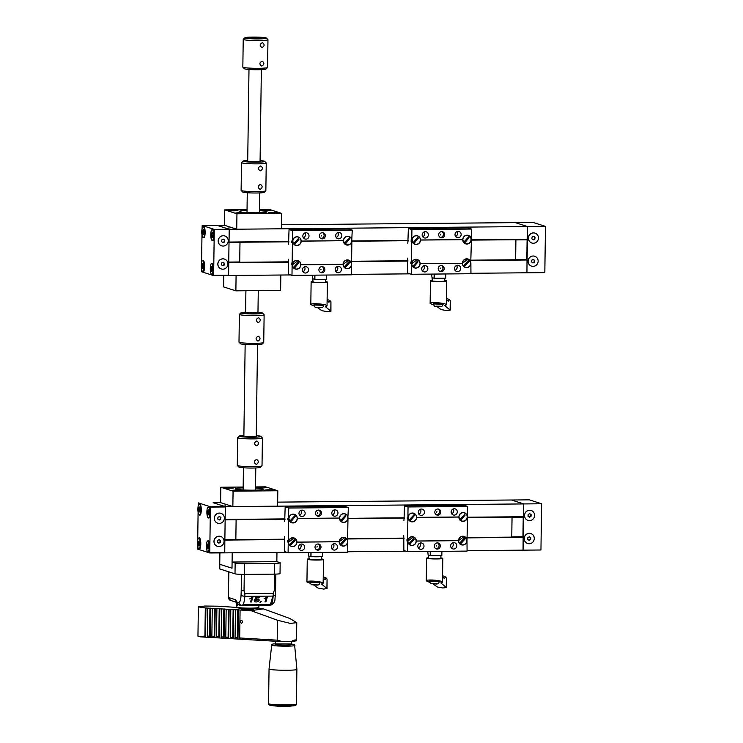 <?xml version="1.0" encoding="UTF-8"?>
<svg xmlns="http://www.w3.org/2000/svg" width="743" height="743" viewBox="0 0 743 743"><rect width="100%" height="100%" fill="white"/><g stroke="black" fill="none" stroke-linecap="round" stroke-linejoin="round"><path stroke-width="1.11" d="M527.103 239.627L526.824 259.66L527.103 239.627M228.723 262.372L228.63 275.495L213.631 275.607L201.539 271.743L201.502 268.697M527.019 259.66L471.146 260.171L527.019 259.66L526.926 272.783L544.823 272.625L545.473 226.392L533.214 222.473L515.317 222.631L527.567 226.559L527.316 239.627L471.424 240.119L527.316 239.627M259.409 209.554L269.44 209.461L281.69 213.39L281.476 228.798L236.729 229.206L224.479 225.278L217.021 225.352L229.271 229.271L229.02 242.348M229.271 229.271L527.567 226.559L515.317 222.631L281.532 224.757M228.63 275.495L290.643 274.938M351.643 274.381L409.96 273.851M470.96 273.294L526.926 272.783L527.567 226.559L545.473 226.392M288.869 242.172L288.618 242.172A46.4 12.269 -90.5 0 0 288.479 244.289M337.759 232.661A3.195 3.074 -72.2 0 1 336.207 237.5M304.946 232.958A3.195 3.074 -72.2 0 1 303.395 237.797M324.84 229.29L327.291 229.996L315.357 230.107L312.914 229.318L289.046 229.541L288.618 242.172M351.736 240.602L352.256 230.135L348.708 228.993L324.84 229.215M288.275 259.242A46.4 12.269 -90.5 0 0 288.349 261.434L288.423 274.223L291.98 275.365L292.12 264.889L291.507 264.684L291.535 263.068L292.12 264.805L292.454 241.234L291.897 241.057L291.878 242.599M343.377 240.686A4.254 4.087 -72.2 0 0 343.377 240.713L301.175 241.15A4.412 4.235 107.8 0 1 296.866 245.58A4.412 4.235 107.8 0 1 292.677 241.224L292.658 241.178A4.254 4.087 -72.2 0 1 292.658 241.15M300.701 264.796L343.043 264.369A4.254 4.087 -72.2 0 1 343.043 264.341M300.813 264.805A4.374 4.207 -72.2 0 1 296.531 269.207A4.374 4.207 -72.2 0 1 292.38 264.88L292.333 264.833A4.254 4.087 -72.2 0 1 292.333 264.805L292.12 264.805M321.134 236.06L321.487 235.28L321.134 236.06M320.827 269.793L321.013 269.18L320.827 269.793M317.632 229.503L322.397 229.606L317.632 229.503M322.397 229.606L317.558 229.541M326.446 275.049L326.381 279.257A7.736 0.65 -179.2 0 1 326.326 279.266L324.18 279.284A6.185 0.52 -179.2 0 1 317.02 279.349L324.18 279.284M314.93 275.151L314.865 279.368L317.02 279.349M314.865 279.368A7.736 0.65 -179.2 0 1 314.753 279.359L313.834 279.071A6.185 0.52 -179.2 0 1 313.109 278.839L313.834 279.071M338.334 266.365A3.195 3.074 107.8 0 0 337.313 272.597A3.195 3.074 107.8 0 0 341.325 270.006A3.195 3.074 107.8 0 0 338.334 266.365M337.285 266.561A3.195 3.074 -72.2 0 1 335.734 271.399M305.522 266.663A3.195 3.074 107.8 0 0 304.5 272.895A3.195 3.074 107.8 0 0 308.512 270.303A3.195 3.074 107.8 0 0 305.522 266.663M304.472 266.858A3.195 3.074 -72.2 0 1 302.921 271.697M322.193 266.626A3.093 2.972 -72.2 0 1 320.344 272.375M321.84 272.783A3.093 2.972 107.8 0 0 322.824 266.756A3.093 2.972 107.8 0 0 319.053 268.79A3.093 2.972 107.8 0 0 321.84 272.783M322.666 232.726A3.093 2.972 -72.2 0 1 320.818 238.475M352.256 230.135L292.603 230.674L289.046 229.541M351.541 264.267L351.634 274.817L291.98 275.365M305.995 232.763A3.195 3.074 107.8 0 0 304.974 238.995A3.195 3.074 107.8 0 0 308.986 236.404A3.195 3.074 107.8 0 0 305.995 232.763M338.808 232.466A3.195 3.074 107.8 0 0 337.786 238.689A3.195 3.074 107.8 0 0 341.799 236.107A3.195 3.074 107.8 0 0 338.808 232.466M322.313 238.874A3.093 2.972 107.8 0 0 323.298 232.847A3.093 2.972 107.8 0 0 319.527 234.89A3.093 2.972 107.8 0 0 322.313 238.874M343.09 264.424A4.374 4.207 107.8 0 0 347.25 268.743A4.374 4.207 107.8 0 0 351.532 264.341M294.024 266.783A3.065 2.944 107.8 0 0 294.674 267.35L294.182 268.344A4.254 4.087 107.8 0 0 295.268 268.882A4.254 4.087 107.8 0 0 295.287 268.892A4.254 4.087 -72.2 0 1 294.219 268.353L294.182 268.344M292.463 264.87A4.254 4.087 107.8 0 0 293.318 267.508L298.983 261.341A4.254 4.087 -72.2 0 0 293.355 267.517M344.733 266.319A3.065 2.944 107.8 0 0 345.384 266.886L344.891 267.879A4.254 4.087 107.8 0 0 345.978 268.418A4.254 4.087 107.8 0 0 345.997 268.427M343.173 264.406A4.254 4.087 107.8 0 0 344.037 267.043L349.693 260.877A4.254 4.087 -72.2 0 0 344.065 267.053L344.065 267.053M291.823 242.571L291.841 240.955L292.454 241.15L292.603 230.674M292.454 241.15L292.798 241.141A4.254 4.087 107.8 0 1 298.194 237.054L298.222 237.063A4.254 4.087 107.8 0 0 298.194 237.054M292.705 241.15A4.374 4.207 -72.2 0 1 296.986 236.757A4.374 4.207 -72.2 0 1 301.147 241.076L343.507 240.676A4.254 4.087 107.8 0 1 348.904 236.59L348.931 236.599A4.254 4.087 107.8 0 0 348.904 236.59M297.897 260.793L292.343 264.805A4.412 4.235 107.8 0 1 296.661 260.375A4.412 4.235 107.8 0 1 300.85 264.731L343.062 264.341A4.412 4.235 107.8 0 1 347.371 259.911A4.412 4.235 107.8 0 1 351.56 264.267L351.876 240.611A4.374 4.207 107.8 0 0 347.696 236.293A4.374 4.207 107.8 0 0 343.415 240.686M300.172 238.438A4.254 4.087 -72.2 0 1 294.544 244.623L299.011 239.218A3.065 2.944 107.8 0 0 298.426 238.577M350.882 237.983A4.254 4.087 -72.2 0 1 345.254 244.159L349.721 238.754A3.065 2.944 107.8 0 0 349.136 238.113M343.387 240.769A4.412 4.235 107.8 0 0 347.575 245.116A4.412 4.235 107.8 0 0 351.885 240.686L352.108 240.686M344.399 243.323L350.018 237.147A4.254 4.087 -72.2 0 0 344.399 243.323L343.498 240.751M345.254 244.159L349.721 238.754M345.003 242.655A3.093 2.972 107.8 0 0 345.653 243.23M345.198 244.141L346.34 244.698M294.544 244.623L295.63 245.162M294.488 244.605L299.011 239.218M294.293 243.119A3.093 2.972 107.8 0 0 294.943 243.695M293.689 243.788L299.308 237.602A4.254 4.087 -72.2 0 0 293.689 243.788L292.788 241.215M345.384 266.886L350.547 261.712L344.891 267.879M350.547 261.712A4.254 4.087 -72.2 0 1 344.928 267.889M349.442 262.428A3.093 2.972 107.8 0 0 348.866 261.777M348.606 260.329L343.062 264.341M294.674 267.35L298.732 262.892A3.093 2.972 107.8 0 0 298.157 262.242M298.732 262.892L294.219 268.353M299.838 262.168A4.254 4.087 -72.2 0 1 295.296 268.892L295.268 268.882M315.422 230.107L312.933 229.308L324.57 229.206L327.05 229.996M326.391 275.049L326.326 279.266M314.809 275.151L314.753 279.359M312.292 275.179L313.063 281.894A6.185 0.52 -179.2 0 0 319.239 282.498A6.185 0.52 -179.2 0 0 325.434 282.071L325.471 279.275M317.502 307.574L321.83 310.676L327.459 311.698L330.932 311.206L325.341 306.645L327.031 305.921C327.449 304.138 310.444 302.745 310.815 304.593L314.27 306.042M325.443 281.625A8.117 0.678 -179.2 0 1 327.366 282.099A8.117 0.678 -179.2 0 1 319.239 282.665A8.117 0.678 -179.2 0 1 311.131 281.866A8.117 0.678 -179.2 0 1 311.401 281.699A8.117 0.678 -179.2 0 1 313.072 281.458M327.106 300.488L328.945 302.308L329.948 300.599L330.932 301.695L330.932 311.206M327.124 299.42L329.948 300.599M314.057 305.076L313.899 304.844C316.49 304.008 319.778 304.203 323.781 305.429L323.651 305.94M217.095 225.37L202.18 225.51L217.105 225.37L229.197 229.243L228.556 275.477L213.64 275.607L214.281 229.383L202.189 225.51L202.059 228.798M201.585 262.697L201.975 234.788M204.028 226.754L203.155 226.764A5.415 1.43 89.5 0 1 204.641 232.16A5.415 1.43 89.5 0 1 203.257 237.584A5.415 1.43 89.5 0 1 201.873 234.017A5.415 1.43 89.5 0 1 202.263 228.008A5.415 1.43 89.5 0 1 203.155 226.764A5.647 1.495 89.5 0 1 203.601 226.522A5.647 1.495 89.5 0 1 205.142 232.16A5.647 1.495 89.5 0 1 203.703 237.816A5.647 1.495 89.5 0 1 203.285 237.584M203.554 260.654L202.681 260.663A5.647 1.495 89.5 0 1 203.127 260.431A5.647 1.495 89.5 0 1 204.669 266.059A5.647 1.495 89.5 0 1 203.229 271.715A5.647 1.495 89.5 0 1 202.811 271.492A5.415 1.43 89.5 0 1 201.399 267.917A5.415 1.43 89.5 0 1 201.79 261.907A5.415 1.43 89.5 0 1 202.681 260.663A5.415 1.43 89.5 0 1 204.167 266.059A5.415 1.43 89.5 0 1 202.783 271.492L203.656 271.483M211.69 263.542A5.647 1.495 89.5 0 1 212.117 263.301A5.647 1.495 89.5 0 1 213.659 268.938A5.647 1.495 89.5 0 1 212.219 274.594A5.647 1.495 89.5 0 1 211.792 274.362M212.164 229.643A5.647 1.495 89.5 0 1 212.591 229.401A5.647 1.495 89.5 0 1 214.133 235.029A5.647 1.495 89.5 0 1 212.693 240.695A5.647 1.495 89.5 0 1 212.266 240.463M221.284 268.957A5.201 4.997 -72.2 0 1 221.238 268.947A5.201 4.997 -72.2 0 1 222.9 258.815A5.201 4.997 -72.2 0 1 224.451 259.056M221.609 245.84A5.201 4.997 -72.2 0 1 221.563 245.831A5.201 4.997 -72.2 0 1 223.216 235.707A5.201 4.997 -72.2 0 1 224.776 235.949M202.737 230.116L203.433 229.661L203.898 231.723L203.675 234.24L202.978 234.686L202.737 230.116L203.536 230.107M202.514 232.624L203.823 232.615M202.263 264.016L202.96 263.561L203.424 265.623L203.201 268.139L202.505 268.585L202.263 264.016L203.062 264.006M202.04 266.523L203.35 266.514M223.281 239.209L224.367 240.035L224.154 241.8L222.733 242.459M222.956 262.325L224.042 263.143L223.829 264.917L222.408 265.576M224.367 240.035L224.6 241.949L223.021 242.682L221.646 241.642L221.851 239.868L223.439 239.135L224.813 240.175M224.042 263.143L224.284 265.065L222.696 265.79L221.321 264.759L221.535 262.985L223.114 262.251L224.488 263.291M218.618 243.035A5.201 4.997 -72.2 0 1 224.813 235.958A5.201 4.997 -72.2 0 1 227.98 242.432A5.201 4.997 -72.2 0 1 218.618 243.035M218.293 266.152A5.201 4.997 -72.2 0 1 224.488 259.075A5.201 4.997 -72.2 0 1 227.664 265.548A5.201 4.997 -72.2 0 1 218.293 266.152M228.816 262.075L239.72 261.973L239.989 242.404L229.095 242.506M212.414 232.54L212.888 234.602L212.665 237.11L211.969 237.565L211.495 235.503L211.727 232.986L212.414 232.54M211.727 232.986L212.517 232.986M211.495 235.503L212.804 235.485M211.244 230.887A5.415 1.43 89.5 0 1 212.145 229.643A5.415 1.43 89.5 0 1 213.622 235.039A5.415 1.43 89.5 0 1 212.238 240.463A5.415 1.43 89.5 0 1 210.863 236.896A5.415 1.43 89.5 0 1 211.244 230.887M211.941 266.44L212.192 271.019L211.495 271.464L211.021 269.403L211.253 266.886L211.941 266.44M211.253 266.886L212.043 266.886M211.021 269.403L212.331 269.393M210.771 264.787A5.415 1.43 89.5 0 1 211.671 263.542A5.415 1.43 89.5 0 1 213.148 268.938A5.415 1.43 89.5 0 1 211.774 274.362A5.415 1.43 89.5 0 1 210.39 270.796A5.415 1.43 89.5 0 1 210.771 264.787M531.83 243.017A5.201 4.997 -72.2 0 1 528.617 236.534A5.201 4.997 -72.2 0 1 534.96 233.107A5.201 4.997 -72.2 0 1 534.997 233.126M531.514 266.133A5.201 4.997 -72.2 0 1 531.468 266.124A5.201 4.997 -72.2 0 1 528.301 259.651A5.201 4.997 -72.2 0 1 534.635 256.224A5.201 4.997 -72.2 0 1 534.681 256.233M533.186 259.502L534.273 260.319L534.059 262.093L532.638 262.753M533.511 236.385L534.598 237.212L534.384 238.977L532.954 239.636M531.551 261.926L531.756 260.161L533.344 259.428L534.719 260.468L534.505 262.242L532.926 262.966L531.551 261.926M531.867 238.819L532.081 237.045L533.669 236.311L535.044 237.351L534.83 239.125L533.242 239.859L531.867 238.819M537.746 259.066A5.201 4.997 -72.2 0 1 531.551 266.152A5.201 4.997 -72.2 0 1 528.375 259.678A5.201 4.997 -72.2 0 1 537.746 259.066M538.071 235.958A5.201 4.997 -72.2 0 1 531.877 243.035A5.201 4.997 -72.2 0 1 528.7 236.562A5.201 4.997 -72.2 0 1 538.071 235.958M527.103 239.794L515.911 239.896L515.642 259.465L526.824 259.363M408.186 241.085L407.935 241.085A46.4 12.269 -90.5 0 0 407.796 243.212M457.075 231.575A3.195 3.074 -72.2 0 1 455.524 236.413M424.262 231.872A3.195 3.074 -72.2 0 1 422.711 236.711M444.156 228.203L446.608 228.909L434.683 229.02L432.231 228.231L408.362 228.454L407.935 241.085M471.062 239.515L471.582 229.048L468.025 227.906L444.156 228.129M407.591 258.155A46.4 12.269 -90.5 0 0 407.666 260.347L407.74 273.136L411.297 274.278L411.436 263.802L410.833 263.598L410.851 261.982L410.888 263.542L411.446 263.719L411.771 240.147L411.223 239.97L411.139 241.494L411.158 239.868L411.771 240.063L411.919 229.587L408.362 228.454M411.984 240.091A4.254 4.087 -72.2 0 1 411.984 240.063L411.993 240.147A4.412 4.235 107.8 0 0 416.182 244.493A4.412 4.235 107.8 0 0 420.501 240.063L462.703 239.683A4.412 4.235 107.8 0 0 466.892 244.038A4.412 4.235 107.8 0 0 471.211 239.599L471.192 239.525M420.018 263.709L462.36 263.282A4.254 4.087 -72.2 0 1 462.36 263.254L420.166 263.644A4.412 4.235 107.8 0 0 415.978 259.288A4.412 4.235 107.8 0 0 411.668 263.719L411.446 263.719M420.139 263.719A4.374 4.207 -72.2 0 1 415.857 268.121A4.374 4.207 -72.2 0 1 411.696 263.793L411.65 263.746A4.254 4.087 -72.2 0 1 411.65 263.719L417.213 259.706A4.254 4.087 -72.2 0 1 418.3 260.254L412.671 266.431A4.254 4.087 -72.2 0 1 417.213 259.706M440.45 234.974L440.813 234.194L440.45 234.974M440.144 268.706L440.339 268.093L440.144 268.706M436.949 228.417L441.714 228.519L436.949 228.417M441.714 228.556L436.838 228.491M445.763 273.963L445.707 278.17A7.736 0.65 -179.2 0 1 445.642 278.179L443.497 278.198A6.185 0.52 -179.2 0 1 436.336 278.263L443.497 278.198M434.246 274.065L434.191 278.281L436.336 278.263M434.191 278.281A7.736 0.65 -179.2 0 1 434.07 278.272L433.16 277.984A6.185 0.52 -179.2 0 1 432.426 277.752L433.16 277.984M457.651 265.279A3.195 3.074 107.8 0 0 456.629 271.511A3.195 3.074 107.8 0 0 460.641 268.92A3.195 3.074 107.8 0 0 457.651 265.279M456.601 265.474A3.195 3.074 -72.2 0 1 455.05 270.313M424.838 265.576A3.195 3.074 107.8 0 0 423.816 271.808A3.195 3.074 107.8 0 0 427.829 269.217A3.195 3.074 107.8 0 0 424.838 265.576M423.789 265.771A3.195 3.074 -72.2 0 1 422.238 270.61M441.509 265.539A3.093 2.972 -72.2 0 1 439.67 271.288M441.156 271.697A3.093 2.972 107.8 0 0 442.141 265.669A3.093 2.972 107.8 0 0 438.37 267.703A3.093 2.972 107.8 0 0 441.156 271.697M441.983 231.64A3.093 2.972 -72.2 0 1 440.144 237.388M471.582 229.048L411.919 229.587M462.49 263.319A4.254 4.087 107.8 0 0 463.353 265.957L463.381 265.966A4.254 4.087 -72.2 0 1 467.923 259.242L462.378 263.254A4.412 4.235 107.8 0 1 466.688 258.824A4.412 4.235 107.8 0 1 470.876 263.18L470.951 273.73L411.297 274.278M425.312 231.677A3.195 3.074 107.8 0 0 424.29 237.909A3.195 3.074 107.8 0 0 428.302 235.317A3.195 3.074 107.8 0 0 425.312 231.677M458.125 231.379A3.195 3.074 107.8 0 0 457.103 237.602A3.195 3.074 107.8 0 0 461.115 235.02A3.195 3.074 107.8 0 0 458.125 231.379M441.63 237.797A3.093 2.972 107.8 0 0 442.614 231.76A3.093 2.972 107.8 0 0 438.844 233.804A3.093 2.972 107.8 0 0 441.63 237.797M462.406 263.338A4.374 4.207 107.8 0 0 466.567 267.656A4.374 4.207 107.8 0 0 470.848 263.254M413.34 265.697A3.065 2.944 107.8 0 0 413.99 266.263L413.498 267.257A4.254 4.087 107.8 0 0 414.585 267.796A4.254 4.087 107.8 0 0 414.603 267.805L414.622 267.805A4.254 4.087 -72.2 0 1 413.535 267.266L413.498 267.257M411.78 263.784A4.254 4.087 107.8 0 0 412.644 266.421L412.671 266.431M464.05 265.242A3.065 2.944 107.8 0 0 464.709 265.799L464.208 266.793A4.254 4.087 107.8 0 0 465.294 267.331A4.254 4.087 107.8 0 0 465.313 267.341L465.332 267.35A4.254 4.087 -72.2 0 1 464.245 266.802L464.208 266.793M411.771 240.063L412.114 240.054A4.254 4.087 107.8 0 1 417.51 235.968A4.254 4.087 107.8 0 0 417.51 235.968L417.547 235.977A4.254 4.087 -72.2 0 1 418.625 236.525L413.006 242.701A4.254 4.087 -72.2 0 1 417.547 235.977M412.031 240.063A4.374 4.207 -72.2 0 1 416.312 235.67A4.374 4.207 -72.2 0 1 420.464 239.989L462.824 239.59A4.254 4.087 107.8 0 1 468.22 235.503L468.257 235.512A4.254 4.087 -72.2 0 1 469.344 236.06L463.716 242.237A4.254 4.087 -72.2 0 1 468.257 235.512M471.173 239.525A4.374 4.207 107.8 0 0 467.022 235.206A4.374 4.207 107.8 0 0 462.74 239.599M419.489 237.351A4.254 4.087 -72.2 0 1 413.86 243.537L418.337 238.131A3.065 2.944 107.8 0 0 417.742 237.491M470.198 236.896A4.254 4.087 -72.2 0 1 464.579 243.072L469.047 237.667A3.065 2.944 107.8 0 0 468.452 237.026M470.728 263.171L471.433 239.599M464.579 243.072L469.047 237.667M462.815 239.664L463.716 242.237M464.329 241.568A3.093 2.972 107.8 0 0 464.969 242.144M464.514 243.054L465.657 243.611M413.86 243.537L414.947 244.076M413.805 243.518L418.337 238.131M413.619 242.032A3.093 2.972 107.8 0 0 414.26 242.608M412.105 240.128L413.006 242.701M463.381 265.966L469.009 259.79A4.254 4.087 -72.2 0 0 467.923 259.242M464.709 265.799L469.864 260.626L464.245 266.802M469.864 260.626A4.254 4.087 -72.2 0 1 465.332 267.35M468.768 261.341A3.093 2.972 107.8 0 0 468.183 260.691M413.99 266.263L418.058 261.805A3.093 2.972 107.8 0 0 417.473 261.155M418.058 261.805L413.535 267.266M419.154 261.081A4.254 4.087 -72.2 0 1 414.622 267.805M434.739 229.02L432.259 228.222L443.887 228.12L446.367 228.909M445.707 273.963L445.642 278.179M434.126 274.065L434.07 278.272M431.618 274.093L432.38 280.808A6.185 0.52 -179.2 0 0 438.556 281.411A6.185 0.52 -179.2 0 0 444.751 280.984L444.788 278.188M436.828 306.497L441.147 309.59L446.784 310.62L450.249 310.119L444.667 305.559L446.348 304.834C446.766 303.051 429.76 301.658 430.132 303.506L433.587 304.955M444.76 280.538A8.117 0.678 -179.2 0 1 446.682 281.012A8.117 0.678 -179.2 0 1 438.556 281.578A8.117 0.678 -179.2 0 1 430.448 280.78A8.117 0.678 -179.2 0 1 430.717 280.613A8.117 0.678 -179.2 0 1 432.389 280.371M446.432 299.401L448.27 301.231L449.264 299.513L450.249 300.609L450.249 310.119M446.441 298.333L449.264 299.513M433.373 303.989L433.225 303.757C435.807 302.921 439.094 303.116 443.097 304.342L442.967 304.853M523.23 516.998L522.951 537.031L523.23 516.998M224.85 539.743L224.757 552.876L209.777 552.978L197.666 549.114L197.629 546.068M523.146 537.031L467.273 537.542L523.146 537.031L523.053 550.154L540.95 549.996L541.601 503.763L529.341 499.844L511.444 500.002L523.694 503.93L523.443 516.998L467.551 517.49L523.443 516.998M255.536 486.925L265.567 486.832L277.817 490.761L277.603 506.169L232.856 506.577L220.606 502.649L213.148 502.723L225.398 506.642L225.148 519.719M225.398 506.642L523.694 503.93L511.444 500.002L277.659 502.129M224.757 552.876L286.77 552.309M347.77 551.752L406.087 551.222M467.087 550.665L523.053 550.154L523.694 503.93L541.601 503.763M253.205 37.484A6.185 0.52 0.8 0 0 252.258 37.512A6.185 0.52 0.8 0 0 249.434 37.912A6.185 0.52 0.8 0 0 255.611 38.515A6.185 0.52 0.8 0 0 261.805 38.079A6.185 0.52 0.8 0 0 253.205 37.484M243.221 39.36L242.84 67.102A12.371 1.04 0.8 0 0 242.877 67.186A12.371 1.04 0.8 0 0 261.917 68.235A12.371 1.04 0.8 0 0 267.536 67.529A12.371 1.04 0.8 0 0 267.582 67.446L267.963 39.704A12.371 1.04 -179.2 0 1 262.307 40.503A12.371 1.04 -179.2 0 1 249.676 40.363A12.371 1.04 -179.2 0 1 243.221 39.36A12.371 1.04 -179.2 0 1 243.267 39.277L244.828 37.763A10.829 0.91 0.8 0 0 250.038 38.692A10.829 0.91 0.8 0 0 261.49 38.84A10.829 0.91 0.8 0 0 266.403 38.069A10.829 0.91 0.8 0 0 249.741 37.15A10.829 0.91 0.8 0 0 244.828 37.763M267.536 67.529L265.975 69.043A10.829 0.91 -179.2 0 1 261.062 69.656A10.829 0.91 -179.2 0 1 244.401 68.737L242.877 67.186M266.403 38.069L267.926 39.62A12.371 1.04 -179.2 0 1 267.963 39.704M262.279 42.732C259.613 44.181 259.493 45.769 261.898 47.496L262.214 47.506C264.592 46.029 264.712 44.441 262.585 42.75L262.279 42.732M261.954 65.997C264.332 64.52 264.452 62.932 262.325 61.242L262.019 61.223C259.363 62.672 259.233 64.26 261.638 65.988L261.954 65.997M248.989 69.471L247.707 161.185A6.185 0.52 0.8 0 0 248.199 161.398A6.185 0.52 0.8 0 0 255.128 161.798A6.185 0.52 0.8 0 0 260.078 161.361L261.36 69.647M260.487 170.788C262.873 169.302 262.994 167.714 260.858 166.023L260.552 166.014C257.895 167.454 257.775 169.042 260.18 170.769L260.487 170.788M260.44 189.251C262.623 187.626 262.678 186.047 260.598 184.515L260.301 184.505C257.635 185.945 257.515 187.533 259.92 189.261L260.44 189.251M241.503 162.643L241.113 190.375A12.371 1.04 0.8 0 0 241.159 190.468A12.371 1.04 0.8 0 0 260.199 191.518A12.371 1.04 0.8 0 0 265.818 190.812A12.371 1.04 0.8 0 0 265.855 190.719L266.245 162.986A12.371 1.04 -179.2 0 1 260.589 163.776A12.371 1.04 -179.2 0 1 247.948 163.636A12.371 1.04 -179.2 0 1 241.503 162.643A12.371 1.04 -179.2 0 1 241.549 162.55L243.11 161.045A10.829 0.91 0.8 0 0 248.32 161.974A10.829 0.91 0.8 0 0 259.771 162.113A10.829 0.91 0.8 0 0 264.684 161.342A10.829 0.91 0.8 0 0 260.096 160.609M264.684 161.342L266.208 162.893A12.371 1.04 -179.2 0 1 266.245 162.986M247.725 160.442A10.829 0.91 0.8 0 0 243.11 161.045M265.818 190.812L264.248 192.316A10.829 0.91 -179.2 0 1 259.335 192.929A10.829 0.91 -179.2 0 1 242.682 192.019L241.159 190.468M284.996 519.543L284.745 519.543A46.4 12.269 -90.5 0 0 284.606 521.67M333.886 510.032A3.195 3.074 -72.2 0 1 332.335 514.871M301.073 510.33A3.195 3.074 -72.2 0 1 299.522 515.168M320.967 506.661L323.419 507.367L311.484 507.478L309.042 506.689L285.173 506.912L284.745 519.543M347.863 517.973L348.383 507.506L344.836 506.364L320.967 506.587M284.402 536.613A46.4 12.269 -90.5 0 0 284.476 538.805L284.55 551.594L288.108 552.736L288.247 542.26L287.634 542.056L287.662 540.44L288.247 542.176L288.581 518.605L288.024 518.428L288.005 519.97M339.505 518.066A4.254 4.087 -72.2 0 0 339.505 518.085L297.302 518.521A4.412 4.235 107.8 0 1 292.993 522.951A4.412 4.235 107.8 0 1 288.804 518.605L288.786 518.549A4.254 4.087 -72.2 0 1 288.786 518.521M296.829 542.167L339.17 541.74A4.254 4.087 -72.2 0 1 339.17 541.712L296.977 542.102A4.412 4.235 107.8 0 0 292.788 537.746A4.412 4.235 107.8 0 0 288.47 542.176L288.247 542.176M296.94 542.176A4.374 4.207 -72.2 0 1 292.658 546.579A4.374 4.207 -72.2 0 1 288.507 542.251L288.46 542.204A4.254 4.087 -72.2 0 1 288.46 542.176L294.024 538.164A4.254 4.087 -72.2 0 1 295.11 538.712L289.482 544.888A4.254 4.087 -72.2 0 1 294.024 538.164M317.261 513.441L317.614 512.651L317.261 513.441M316.955 547.164L317.14 546.551L316.955 547.164M313.76 506.875L318.524 506.977L313.76 506.875M318.524 507.014L313.685 506.949M322.573 552.42L322.508 556.628A7.736 0.65 -179.2 0 1 322.453 556.637L320.307 556.656A6.185 0.52 -179.2 0 1 313.147 556.721L320.307 556.656M311.057 552.523L310.992 556.739L313.147 556.721M310.992 556.739A7.736 0.65 -179.2 0 1 310.88 556.73L309.961 556.442A6.185 0.52 -179.2 0 1 309.237 556.21L309.961 556.442M334.461 543.737A3.195 3.074 107.8 0 0 333.44 549.969A3.195 3.074 107.8 0 0 337.452 547.377A3.195 3.074 107.8 0 0 334.461 543.737M333.412 543.932A3.195 3.074 -72.2 0 1 331.861 548.771M301.649 544.034A3.195 3.074 107.8 0 0 300.627 550.266A3.195 3.074 107.8 0 0 304.639 547.675A3.195 3.074 107.8 0 0 301.649 544.034M300.599 544.229A3.195 3.074 -72.2 0 1 299.048 549.068M318.32 543.997A3.093 2.972 -72.2 0 1 316.472 549.746M317.967 550.154A3.093 2.972 107.8 0 0 318.951 544.127A3.093 2.972 107.8 0 0 315.181 546.161A3.093 2.972 107.8 0 0 317.967 550.154M318.793 510.097A3.093 2.972 -72.2 0 1 316.945 515.846M348.383 507.506L288.73 508.045L285.173 506.912M339.3 541.777A4.254 4.087 107.8 0 0 340.155 544.415L340.192 544.424A4.254 4.087 -72.2 0 1 344.733 537.7L339.189 541.712A4.412 4.235 107.8 0 1 343.498 537.282A4.412 4.235 107.8 0 1 347.687 541.638L347.761 552.188L288.108 552.736M302.122 510.135A3.195 3.074 107.8 0 0 301.101 516.366A3.195 3.074 107.8 0 0 305.113 513.775A3.195 3.074 107.8 0 0 302.122 510.135M334.935 509.837A3.195 3.074 107.8 0 0 333.913 516.06A3.195 3.074 107.8 0 0 337.926 513.478A3.195 3.074 107.8 0 0 334.935 509.837M318.441 516.255A3.093 2.972 107.8 0 0 319.425 510.227A3.093 2.972 107.8 0 0 315.654 512.261A3.093 2.972 107.8 0 0 318.441 516.255M339.217 541.796A4.374 4.207 107.8 0 0 343.377 546.114A4.374 4.207 107.8 0 0 347.65 541.712M290.151 544.155A3.065 2.944 107.8 0 0 290.801 544.721L290.309 545.715A4.254 4.087 107.8 0 0 291.395 546.254A4.254 4.087 107.8 0 0 291.414 546.263L291.423 546.263A4.254 4.087 -72.2 0 1 290.346 545.724L295.965 539.539A4.254 4.087 -72.2 0 1 291.423 546.263M288.59 542.241A4.254 4.087 107.8 0 0 289.445 544.879L289.482 544.888M340.861 543.7A3.065 2.944 107.8 0 0 341.511 544.257L341.018 545.251A4.254 4.087 107.8 0 0 342.105 545.799A4.254 4.087 107.8 0 0 342.124 545.799L342.133 545.808A4.254 4.087 -72.2 0 1 341.056 545.26L346.675 539.084A4.254 4.087 -72.2 0 1 342.133 545.808M287.95 519.951L287.968 518.326L288.581 518.521L288.73 508.045M288.581 518.521L288.925 518.512A4.254 4.087 107.8 0 1 294.321 514.425A4.254 4.087 107.8 0 0 294.321 514.425L294.349 514.435A4.254 4.087 -72.2 0 1 295.435 514.983L289.816 521.159A4.254 4.087 -72.2 0 1 294.349 514.435M288.832 518.521A4.374 4.207 -72.2 0 1 293.113 514.128A4.374 4.207 -72.2 0 1 297.274 518.447L339.635 518.047A4.254 4.087 107.8 0 1 345.031 513.961A4.254 4.087 107.8 0 0 345.031 513.961L345.058 513.97A4.254 4.087 -72.2 0 1 346.145 514.518L340.526 520.694A4.254 4.087 -72.2 0 1 345.058 513.97M347.538 541.628L348.003 517.982A4.374 4.207 107.8 0 0 343.823 513.664A4.374 4.207 107.8 0 0 339.542 518.066M296.299 515.809A4.254 4.087 -72.2 0 1 290.671 521.995L295.138 516.589A3.065 2.944 107.8 0 0 294.553 515.948M347.009 515.354A4.254 4.087 -72.2 0 1 341.381 521.53L345.848 516.125A3.065 2.944 107.8 0 0 345.263 515.484M339.514 518.14A4.412 4.235 107.8 0 0 343.703 522.496A4.412 4.235 107.8 0 0 348.012 518.066L348.235 518.057M341.381 521.53L345.848 516.125M339.625 518.122L340.526 520.694M341.13 520.026A3.093 2.972 107.8 0 0 341.78 520.602M341.325 521.512L342.467 522.078M290.671 521.995L291.758 522.533M290.615 521.976L295.138 516.589M290.42 520.49A3.093 2.972 107.8 0 0 291.07 521.066M288.916 518.586L289.816 521.159M340.192 544.424L345.82 538.248A4.254 4.087 -72.2 0 0 344.733 537.7M341.511 544.257L346.675 539.084M345.569 539.799A3.093 2.972 107.8 0 0 344.993 539.149M290.801 544.721L294.86 540.263A3.093 2.972 107.8 0 0 294.284 539.613M294.86 540.263L295.965 539.539M311.549 507.478L309.06 506.68L320.697 506.577L323.177 507.367M322.518 552.42L322.453 556.637M310.936 552.523L310.88 556.73M308.419 552.551L309.19 559.265A6.185 0.52 -179.2 0 0 315.366 559.869A6.185 0.52 -179.2 0 0 321.561 559.442L321.598 556.646M313.63 584.955L317.958 588.047L323.586 589.078L327.059 588.577L321.468 584.017L323.159 583.292C323.576 581.509 306.571 580.116 306.943 581.964L310.398 583.413M321.57 558.996A8.117 0.678 -179.2 0 1 323.493 559.47A8.117 0.678 -179.2 0 1 315.366 560.036A8.117 0.678 -179.2 0 1 307.258 559.238A8.117 0.678 -179.2 0 1 307.528 559.07A8.117 0.678 -179.2 0 1 309.199 558.829M323.233 577.859L325.072 579.689L326.075 577.97L327.059 579.066L327.059 588.577M323.251 576.791L326.075 577.97M310.184 582.447L310.026 582.215C312.617 581.379 315.905 581.574 319.908 582.8L319.778 583.311M527.957 520.388A5.201 4.997 -72.2 0 1 524.744 513.905A5.201 4.997 -72.2 0 1 531.087 510.478A5.201 4.997 -72.2 0 1 531.124 510.497L531.171 510.506A5.201 4.997 -72.2 0 1 533.27 518.883A5.201 4.997 -72.2 0 1 524.827 513.933A5.201 4.997 -72.2 0 1 531.171 510.506M527.632 543.505A5.201 4.997 -72.2 0 1 524.428 537.022A5.201 4.997 -72.2 0 1 533.873 536.437A5.201 4.997 -72.2 0 1 527.679 543.523A5.201 4.997 -72.2 0 1 524.502 537.05A5.201 4.997 -72.2 0 1 530.846 533.623L530.762 533.595M529.313 536.873L530.4 537.691L530.186 539.464L528.765 540.124M529.638 513.757L530.725 514.583L530.511 516.348L529.081 517.007M527.679 539.307L527.883 537.533L529.471 536.799L530.846 537.839L530.632 539.613L529.053 540.337L527.679 539.307M527.994 516.19L528.208 514.416L529.796 513.682L531.171 514.723L530.957 516.496L529.369 517.23L527.994 516.19M523.23 517.165L512.038 517.267L511.769 536.836L522.951 536.734M213.213 502.751L225.324 506.615L224.683 552.848L209.758 552.978L210.408 506.754L198.316 502.881L198.186 506.169M197.712 540.068L198.102 512.168M199.31 504.135A5.647 1.495 89.5 0 1 199.728 503.903A5.647 1.495 89.5 0 1 201.269 509.531A5.647 1.495 89.5 0 1 199.83 515.187A5.647 1.495 89.5 0 1 199.403 514.964A5.415 1.43 89.5 0 1 198 511.388A5.415 1.43 89.5 0 1 198.381 505.379A5.415 1.43 89.5 0 1 199.282 504.135A5.415 1.43 89.5 0 1 200.768 509.531A5.415 1.43 89.5 0 1 199.384 514.964L200.257 514.955M198.836 538.034A5.647 1.495 89.5 0 1 199.254 537.802A5.647 1.495 89.5 0 1 200.796 543.43A5.647 1.495 89.5 0 1 199.356 549.086A5.647 1.495 89.5 0 1 198.938 548.863M208.672 540.904L207.799 540.913A5.647 1.495 89.5 0 1 208.244 540.672A5.647 1.495 89.5 0 1 209.786 546.309A5.647 1.495 89.5 0 1 208.346 551.965A5.647 1.495 89.5 0 1 207.919 551.733A5.415 1.43 89.5 0 1 206.517 548.167A5.415 1.43 89.5 0 1 206.898 542.158A5.415 1.43 89.5 0 1 207.799 540.913A5.415 1.43 89.5 0 1 209.275 546.309A5.415 1.43 89.5 0 1 207.891 551.733L208.764 551.733M209.145 507.005L208.272 507.014A5.415 1.43 89.5 0 1 209.749 512.41A5.415 1.43 89.5 0 1 208.365 517.834A5.415 1.43 89.5 0 1 206.991 514.267A5.415 1.43 89.5 0 1 207.371 508.258A5.415 1.43 89.5 0 1 208.272 507.014A5.647 1.495 89.5 0 1 208.718 506.772A5.647 1.495 89.5 0 1 210.26 512.41A5.647 1.495 89.5 0 1 208.82 518.066A5.647 1.495 89.5 0 1 208.393 517.834M217.411 546.328A5.201 4.997 -72.2 0 1 217.365 546.319A5.201 4.997 -72.2 0 1 219.027 536.195A5.201 4.997 -72.2 0 1 220.541 536.418A5.201 4.997 -72.2 0 1 220.578 536.437M217.727 523.221A5.201 4.997 -72.2 0 1 217.69 523.202A5.201 4.997 -72.2 0 1 219.343 513.079A5.201 4.997 -72.2 0 1 220.903 513.32M198.864 507.488L199.561 507.032L200.025 509.094L199.802 511.611L199.105 512.057L198.864 507.488L199.663 507.478M198.641 509.995L199.951 509.986M198.39 541.387L199.087 540.941L199.551 543.003L199.328 545.511L198.632 545.956L198.39 541.387L199.189 541.378M198.167 543.895L199.477 543.885M197.917 539.279A5.415 1.43 89.5 0 1 198.808 538.034A5.415 1.43 89.5 0 1 200.294 543.439A5.415 1.43 89.5 0 1 198.91 548.863A5.415 1.43 89.5 0 1 197.527 545.288A5.415 1.43 89.5 0 1 197.917 539.279M219.408 516.58L220.495 517.407L220.281 519.171L218.86 519.831M219.083 539.697L220.169 540.523L219.956 542.288L218.535 542.947M220.495 517.407L220.727 519.32L219.148 520.054L217.773 519.013L217.978 517.239L219.566 516.506L220.94 517.546M220.169 540.523L220.411 542.436L218.823 543.161L217.448 542.13L217.662 540.356L219.241 539.622L220.615 540.663M214.746 520.406A5.201 4.997 -72.2 0 1 220.94 513.329A5.201 4.997 -72.2 0 1 224.107 519.803A5.201 4.997 -72.2 0 1 214.746 520.406M214.421 543.523A5.201 4.997 -72.2 0 1 220.615 536.446A5.201 4.997 -72.2 0 1 223.792 542.919A5.201 4.997 -72.2 0 1 214.421 543.523M224.943 539.446L235.847 539.353L236.116 519.775L225.222 519.877M208.542 509.912L208.792 514.49L208.096 514.936L207.622 512.874L207.854 510.357L208.542 509.912M207.854 510.357L208.644 510.357M207.622 512.874L208.932 512.865M208.068 543.811L208.319 548.39L207.622 548.836L207.148 546.774L207.381 544.266L208.068 543.811M207.381 544.266L208.17 544.257M207.148 546.774L208.458 546.764M404.313 518.456L404.062 518.456A46.4 12.269 -90.5 0 0 403.923 520.583M453.202 508.946A3.195 3.074 -72.2 0 1 451.651 513.784M420.389 509.243A3.195 3.074 -72.2 0 1 418.838 514.082M440.283 505.574L442.735 506.28L430.81 506.392L428.358 505.602L404.489 505.825L404.062 518.456M467.189 516.896L467.709 506.42L464.152 505.277L440.283 505.5M403.718 535.527A46.4 12.269 -90.5 0 0 403.793 537.718L403.867 550.507L407.424 551.65L407.563 541.173L406.96 540.978L406.978 539.353L407.015 540.913L407.573 541.09L407.898 517.518L407.35 517.342L407.266 518.865L407.285 517.239L407.898 517.444L408.046 506.958L404.489 505.825M408.111 517.462A4.254 4.087 -72.2 0 1 408.111 517.434L408.121 517.518A4.412 4.235 107.8 0 0 412.309 521.865A4.412 4.235 107.8 0 0 416.619 517.434L458.83 517.054A4.412 4.235 107.8 0 0 463.019 521.41A4.412 4.235 107.8 0 0 467.338 516.979L467.319 516.896A4.374 4.207 107.8 0 0 463.149 512.577A4.374 4.207 107.8 0 0 458.868 516.979L416.591 517.36A4.374 4.207 -72.2 0 0 412.43 513.041A4.374 4.207 -72.2 0 0 408.158 517.434L408.241 517.425A4.254 4.087 107.8 0 1 413.637 513.339L413.675 513.348A4.254 4.087 -72.2 0 1 414.752 513.896L409.133 520.072A4.254 4.087 -72.2 0 1 413.675 513.348M416.145 541.08L458.487 540.653A4.254 4.087 -72.2 0 1 458.487 540.625M416.266 541.09A4.374 4.207 -72.2 0 1 411.984 545.492A4.374 4.207 -72.2 0 1 407.823 541.164L407.777 541.118A4.254 4.087 -72.2 0 1 407.777 541.09M436.578 512.354L436.94 511.565L436.578 512.354M436.271 546.077L436.466 545.464L436.271 546.077M433.076 505.788L437.841 505.89L433.076 505.788M432.965 505.862L437.841 505.89M441.89 551.334L441.834 555.541A7.736 0.65 -179.2 0 1 441.769 555.55L439.624 555.569A6.185 0.52 -179.2 0 1 432.463 555.634L439.624 555.569M430.373 551.436L430.318 555.653L432.463 555.634M430.318 555.653A7.736 0.65 -179.2 0 1 430.197 555.643L429.287 555.355A6.185 0.52 -179.2 0 1 428.553 555.123L429.287 555.355M453.778 542.65A3.195 3.074 107.8 0 0 452.756 548.882A3.195 3.074 107.8 0 0 456.769 546.291A3.195 3.074 107.8 0 0 453.778 542.65M452.728 542.845A3.195 3.074 -72.2 0 1 451.177 547.684M420.965 542.947A3.195 3.074 107.8 0 0 419.944 549.179A3.195 3.074 107.8 0 0 423.956 546.588A3.195 3.074 107.8 0 0 420.965 542.947M419.916 543.142A3.195 3.074 -72.2 0 1 418.365 547.981M437.636 542.91A3.093 2.972 -72.2 0 1 435.797 548.659M437.283 549.068A3.093 2.972 107.8 0 0 438.268 543.04A3.093 2.972 107.8 0 0 434.497 545.074A3.093 2.972 107.8 0 0 437.283 549.068M438.11 509.011A3.093 2.972 -72.2 0 1 436.271 514.76M467.709 506.42L408.046 506.958M466.994 540.551L467.078 551.102L407.424 551.65M421.439 509.048A3.195 3.074 107.8 0 0 420.417 515.28A3.195 3.074 107.8 0 0 424.429 512.689A3.195 3.074 107.8 0 0 421.439 509.048M454.252 508.751A3.195 3.074 107.8 0 0 453.23 514.973A3.195 3.074 107.8 0 0 457.242 512.391A3.195 3.074 107.8 0 0 454.252 508.751M437.757 515.168A3.093 2.972 107.8 0 0 438.741 509.141A3.093 2.972 107.8 0 0 434.971 511.175A3.093 2.972 107.8 0 0 437.757 515.168M458.533 540.709A4.374 4.207 107.8 0 0 462.694 545.028A4.374 4.207 107.8 0 0 466.976 540.625M409.467 543.068A3.065 2.944 107.8 0 0 410.117 543.635L409.625 544.628A4.254 4.087 107.8 0 0 410.712 545.167A4.254 4.087 107.8 0 0 410.73 545.176A4.254 4.087 -72.2 0 1 409.662 544.638L409.625 544.628M407.907 541.155A4.254 4.087 107.8 0 0 408.771 543.792L414.427 537.626A4.254 4.087 -72.2 0 0 408.799 543.802L408.799 543.802M460.177 542.613A3.065 2.944 107.8 0 0 460.827 543.17L460.335 544.164A4.254 4.087 107.8 0 0 461.422 544.712A4.254 4.087 107.8 0 0 461.44 544.712A4.254 4.087 -72.2 0 1 460.372 544.173L460.335 544.164M458.617 540.69A4.254 4.087 107.8 0 0 459.48 543.328L465.137 537.161A4.254 4.087 -72.2 0 0 459.508 543.337L459.508 543.337M458.868 516.979L458.951 516.961A4.254 4.087 107.8 0 1 464.347 512.874L464.384 512.884A4.254 4.087 107.8 0 0 464.347 512.874M415.616 514.723A4.254 4.087 -72.2 0 1 409.987 520.908L414.464 515.503A3.065 2.944 107.8 0 0 413.87 514.862M466.325 514.267A4.254 4.087 -72.2 0 1 460.706 520.444L465.174 515.038A3.065 2.944 107.8 0 0 464.579 514.397M413.34 537.078L407.796 541.09A4.412 4.235 107.8 0 1 412.105 536.66A4.412 4.235 107.8 0 1 416.294 541.015L458.505 540.625A4.412 4.235 107.8 0 1 462.815 536.195A4.412 4.235 107.8 0 1 467.003 540.551L467.561 516.97M459.843 519.608L465.462 513.432A4.254 4.087 -72.2 0 0 459.843 519.608L458.942 517.035M460.706 520.444L465.174 515.038M460.456 518.939A3.093 2.972 107.8 0 0 461.097 519.515M460.641 520.425L461.784 520.992M409.987 520.908L411.074 521.447M409.932 520.889L414.464 515.503M409.737 519.403A3.093 2.972 107.8 0 0 410.387 519.979M408.232 517.5L409.133 520.072M460.827 543.17L465.991 537.997L460.372 544.173M465.991 537.997A4.254 4.087 -72.2 0 1 461.459 544.721L461.422 544.712M464.895 538.712A3.093 2.972 107.8 0 0 464.31 538.062M464.05 536.613L458.505 540.625M410.117 543.635L414.185 539.177A3.093 2.972 107.8 0 0 413.6 538.526M414.185 539.177L409.662 544.638M415.281 538.452A4.254 4.087 -72.2 0 1 410.749 545.176L410.712 545.167M430.866 506.392L428.386 505.593L440.014 505.491L442.494 506.28M441.834 551.334L441.769 555.55M430.253 551.436L430.197 555.643M427.745 551.464L428.507 558.179A6.185 0.52 -179.2 0 0 434.683 558.782A6.185 0.52 -179.2 0 0 440.878 558.355L440.915 555.56M432.955 583.868L437.274 586.961L442.912 587.992L446.376 587.49L440.794 582.93L442.475 582.206C442.893 580.422 425.888 579.029 426.259 580.877L429.714 582.326M440.887 557.909A8.117 0.678 -179.2 0 1 442.809 558.383A8.117 0.678 -179.2 0 1 434.683 558.95A8.117 0.678 -179.2 0 1 426.575 558.151A8.117 0.678 -179.2 0 1 426.844 557.984A8.117 0.678 -179.2 0 1 428.516 557.742M442.559 576.782L444.398 578.602L445.391 576.884L446.376 577.98L446.376 587.49M442.568 575.714L445.391 576.884M429.5 581.36L429.343 581.137C431.934 580.292 435.222 580.487 439.224 581.723L439.094 582.224M248.422 312.543A6.185 0.52 0.8 0 0 245.589 312.933A6.185 0.52 0.8 0 0 251.766 313.546A6.185 0.52 0.8 0 0 257.96 313.109A6.185 0.52 0.8 0 0 249.36 312.515M239.385 314.391L238.995 342.133A12.371 1.04 0.8 0 0 239.042 342.217A12.371 1.04 0.8 0 0 258.081 343.266A12.371 1.04 0.8 0 0 263.691 342.56A12.371 1.04 0.8 0 0 263.737 342.477L264.127 314.735A12.371 1.04 -179.2 0 1 258.471 315.534A12.371 1.04 -179.2 0 1 245.831 315.394A12.371 1.04 -179.2 0 1 239.385 314.391A12.371 1.04 -179.2 0 1 239.432 314.308L240.992 312.794A10.829 0.91 0.8 0 0 246.202 313.722A10.829 0.91 0.8 0 0 257.654 313.871A10.829 0.91 0.8 0 0 262.567 313.1A10.829 0.91 0.8 0 0 257.97 312.366M263.691 342.56L262.13 344.074A10.829 0.91 -179.2 0 1 257.217 344.687A10.829 0.91 -179.2 0 1 240.556 343.768L239.042 342.217M262.567 313.1L264.081 314.651A12.371 1.04 -179.2 0 1 264.127 314.735M245.599 312.19A10.829 0.91 0.8 0 0 240.992 312.794M258.434 317.763C255.778 319.211 255.648 320.79 258.062 322.527L258.369 322.536C260.747 321.05 260.877 319.471 258.74 317.781L258.434 317.763M258.109 341.028C260.496 339.542 260.617 337.963 258.48 336.273L258.174 336.254C255.518 337.703 255.397 339.282 257.802 341.018L258.109 341.028M245.153 344.501L243.871 436.215A6.185 0.52 0.8 0 0 244.363 436.42A6.185 0.52 0.8 0 0 251.283 436.828A6.185 0.52 0.8 0 0 256.242 436.382L257.524 344.678M256.651 445.819C259.028 444.333 259.149 442.744 257.022 441.054L256.716 441.045C254.06 442.484 253.93 444.073 256.335 445.8L256.651 445.819M256.604 464.282C258.787 462.657 258.843 461.078 256.762 459.546L256.456 459.536C253.8 460.976 253.669 462.564 256.084 464.291L256.604 464.282M237.667 437.664L237.277 465.406A12.371 1.04 0.8 0 0 237.314 465.489A12.371 1.04 0.8 0 0 256.363 466.539A12.371 1.04 0.8 0 0 261.973 465.833A12.371 1.04 0.8 0 0 262.019 465.75L262.409 438.017A12.371 1.04 -179.2 0 1 256.744 438.807A12.371 1.04 -179.2 0 1 244.113 438.667A12.371 1.04 -179.2 0 1 237.667 437.664A12.371 1.04 -179.2 0 1 237.704 437.581L239.274 436.076A10.829 0.91 0.8 0 0 244.475 437.005A10.829 0.91 0.8 0 0 255.926 437.144A10.829 0.91 0.8 0 0 260.839 436.373A10.829 0.91 0.8 0 0 256.251 435.639M260.839 436.373L262.363 437.924A12.371 1.04 -179.2 0 1 262.409 438.017M243.88 435.472A10.829 0.91 0.8 0 0 239.274 436.076M261.973 465.833L260.412 467.347A10.829 0.91 -179.2 0 1 255.499 467.96A10.829 0.91 -179.2 0 1 238.837 467.041L237.314 465.489M266.988 210.51L263.551 210.473M224.479 225.278L224.692 209.87L247.038 209.665M236.729 229.206L236.952 213.789L224.692 209.87M281.69 213.39L236.952 213.789M263.616 209.563A5.647 0.474 -179.2 0 1 270.749 210.12A5.647 0.474 -179.2 0 1 265.102 210.51A5.647 0.474 -179.2 0 1 259.465 209.963A5.647 0.474 -179.2 0 1 263.616 209.563M230.804 209.86A5.647 0.474 -179.2 0 1 237.936 210.418A5.647 0.474 -179.2 0 1 232.29 210.817A5.647 0.474 -179.2 0 1 226.652 210.26A5.647 0.474 -179.2 0 1 230.804 209.86M239.785 212.739A5.647 0.474 -179.2 0 1 246.927 213.297A5.647 0.474 -179.2 0 1 241.271 213.687A5.647 0.474 -179.2 0 1 235.633 213.139A5.647 0.474 -179.2 0 1 239.785 212.739M272.597 212.442A5.647 0.474 -179.2 0 1 279.739 213A5.647 0.474 -179.2 0 1 274.083 213.39A5.647 0.474 -179.2 0 1 268.446 212.842A5.647 0.474 -179.2 0 1 272.597 212.442M259.391 210.668A13.922 1.17 -179.2 0 1 267.108 211.82A13.922 1.17 -179.2 0 1 256.874 212.804A13.922 1.17 -179.2 0 1 239.274 211.43A13.922 1.17 -179.2 0 1 247.02 210.501M234.175 210.808L230.739 210.771M243.156 213.687L239.72 213.65M275.969 213.39L272.532 213.352M223.773 275.514L223.615 286.919L235.875 290.838L280.613 290.429L280.835 275.021L236.088 275.43L235.875 290.838M242.19 608.879C247.549 608.536 251.431 608.666 253.827 609.279C254.199 609.957 241.066 609.771 241.456 609.111L242.19 608.879M251.004 610.644L277.464 620.247L277.185 640.169L239.692 637.968L239.915 621.715L241.494 623.321C243.091 622.058 242.942 621.037 241.057 620.266L239.915 621.715L240.082 610.003L251.004 610.644L263.403 608.87L255.295 608.396M236.813 607.43L217.708 606.186L204.762 606.037L198.362 606.892L205.309 607.96L240.082 610.003M209.944 608.229L209.554 636.203L207.232 636.064L207.622 608.099M207.232 636.064L207.836 637.28L205.514 637.15L205.922 607.867M198.362 606.892L197.954 636.166L200.461 636.853L205.514 637.15L204.919 635.924L205.309 607.96M200.461 636.853L204.919 635.924M263.403 608.87L289.863 618.482L296.763 622.643L290.374 623.414L277.464 620.247M239.692 637.968L240.286 639.194L237.974 639.054L238.382 609.78M237.37 637.838L235.048 637.698L235.652 638.915L237.974 639.054L237.37 637.838L237.76 609.864M235.048 637.698L235.438 609.724M235.652 638.915L233.339 638.785L233.748 609.501M232.735 637.559L230.414 637.429L231.017 638.646L233.339 638.785L232.735 637.559L233.126 609.594M230.414 637.429L230.804 609.455M231.017 638.646L228.695 638.506L229.104 609.232M228.101 637.29L225.779 637.15L226.383 638.376L228.695 638.506L228.101 637.29L228.491 609.325M225.779 637.15L226.169 609.186M226.383 638.376L224.061 638.237L224.47 608.963M223.457 637.02L221.145 636.881L221.748 638.098L224.061 638.237L223.457 637.02L223.847 609.046M221.145 636.881L221.535 608.916M221.748 638.098L219.426 637.968L219.835 608.684M218.823 636.742L216.51 636.612L217.105 637.828L219.426 637.968L218.823 636.742L219.213 608.777M216.51 636.612L216.9 608.638M217.105 637.828L214.792 637.689L215.201 608.415M214.188 636.472L211.866 636.333L212.47 637.559L214.792 637.689L214.188 636.472L214.578 608.508M211.866 636.333L212.266 608.368M212.47 637.559L210.158 637.42L210.566 608.145M207.836 637.28L210.158 637.42L209.554 636.203M277.185 640.169L282.842 641.692L240.286 639.194M296.763 622.662L296.503 640.819C296.262 639.426 294.46 639.686 291.098 641.59L282.842 641.692M296.503 640.819L291.098 641.59M291.34 641.562L291.293 644.562C291.776 645.426 274.826 645.193 275.328 644.339L275.374 641.255M271.706 645.026C271.399 644.59 272.059 644.209 273.693 643.893L291.302 643.949L294.59 644.729L296.884 669.294C297.729 670.818 268.167 670.4 269.05 668.904L271.706 645.026C270.851 646.28 295.723 646.633 294.887 645.351M293.132 705.841L271.799 705.544A83.513 83.513 0 0 0 293.132 705.841M244.493 574.404L274.325 574.135A7.736 0.65 0.8 0 0 280.018 573.587L280.167 562.795A7.736 0.65 0.8 0 0 279.897 562.618L276.833 561.643L232.085 562.052L232.002 568.209L219.826 564.318L219.761 568.943L235.002 573.819A7.736 0.65 0.8 0 0 244.493 574.404L244.651 563.612L274.473 563.343A7.736 0.65 0.8 0 0 280.167 562.795M239.738 605.285L241.28 605.48A40.196 10.625 -90.5 0 0 242.06 605.369A40.196 10.625 89.5 0 0 242.134 605.35A11.479 3.037 -90.5 0 0 244.791 596.35A30.937 8.173 -90.5 0 0 244.93 593.657L244.038 590.834L241.215 590.592L241.438 574.376M274.473 574.125L274.241 590.564L273.275 593.397A30.937 8.173 89.5 0 1 273.127 596.09L244.791 596.35L241.011 595.635A27.844 7.356 -90.5 0 0 241.215 590.592M274.241 590.564L275.514 590.286M242.06 605.369L270.406 605.108A40.196 10.625 89.5 0 0 270.471 605.09A11.479 3.037 89.5 0 0 273.127 596.09L275.309 595.319M244.038 590.834L244.271 574.404M244.93 593.657L273.275 593.397M219.761 568.924L219.817 564.318M232.085 562.052L235.15 563.027A7.736 0.65 0.8 0 0 244.651 563.612M258.908 605.322L258.88 607.347A11.21 0.938 -179.2 0 1 258.843 607.43L258.369 607.876A10.746 0.901 -179.2 0 1 247.651 608.554A10.746 0.901 -179.2 0 1 236.952 607.579L236.497 607.115A11.21 0.938 -179.2 0 1 236.46 607.031L236.525 602.378M237.407 604.802L236.906 606.214L236.878 603.121L237.407 604.802M258.843 607.43A11.21 0.938 -179.2 0 1 247.66 608.136A11.21 0.938 -179.2 0 1 236.497 607.115M270.471 605.09L269.625 605.229A40.196 10.625 89.5 0 0 270.406 605.108L242.599 605.071L270.368 604.811L272.895 596.09M242.84 604.811L270.313 604.561M239.729 605.285L239.599 605.248C237.323 603.743 236.107 602.369 235.958 601.115L235.782 599.824A13.142 3.474 -90.5 0 0 237.556 602.322A37.104 9.808 -90.5 0 0 239.06 602.294A8.387 2.22 -90.5 0 0 241.011 595.635M240.5 605.387C238.698 605.211 237.714 604.198 237.556 602.322M249.657 598.877L252.954 597.01L251.44 601.997L250.521 602.006L251.71 598.124L249.657 598.877M251.58 597.567L251.71 598.124M251.041 600.298L251.44 601.997M259.864 597.028L259.678 597.613L256.706 597.641L255.908 598.979L258.917 599.09L259.233 600.242L258.295 601.421L256.149 602.034L254.608 601.672L254.19 600.669L258.276 599.833L257.004 599.202L254.663 599.62L256.159 597.066L259.864 597.028M259.548 597.038L259.678 597.613M255.248 598.626L255.499 599.703M255.657 597.92L255.908 598.979M256.567 597.066L256.706 597.641M261.313 601.217L259.957 602.898L260.273 601.226L261.313 601.217M260.412 601.226L260.579 601.914M264.118 598.747L267.415 596.88L265.901 601.867L264.982 601.876L266.17 597.985L264.118 598.747M266.04 597.437L266.17 597.985M265.502 600.168L265.901 601.867M263.115 487.882L259.678 487.845M220.606 502.649L220.82 487.241L243.156 487.036M232.856 506.577L233.079 491.169L220.82 487.241M277.817 490.761L233.079 491.169M259.744 486.934A5.647 0.474 -179.2 0 1 266.876 487.492A5.647 0.474 -179.2 0 1 261.23 487.882A5.647 0.474 -179.2 0 1 255.592 487.334A5.647 0.474 -179.2 0 1 259.744 486.934M226.931 487.232A5.647 0.474 -179.2 0 1 234.064 487.789A5.647 0.474 -179.2 0 1 228.417 488.188A5.647 0.474 -179.2 0 1 222.779 487.631A5.647 0.474 -179.2 0 1 226.931 487.232M235.912 490.111A5.647 0.474 -179.2 0 1 243.054 490.668A5.647 0.474 -179.2 0 1 237.398 491.058A5.647 0.474 -179.2 0 1 231.76 490.51A5.647 0.474 -179.2 0 1 235.912 490.111M268.725 489.813A5.647 0.474 -179.2 0 1 275.867 490.371A5.647 0.474 -179.2 0 1 270.211 490.761A5.647 0.474 -179.2 0 1 264.573 490.213A5.647 0.474 -179.2 0 1 268.725 489.813M255.518 488.04A13.922 1.17 -179.2 0 1 263.236 489.191A13.922 1.17 -179.2 0 1 253.001 490.176A13.922 1.17 -179.2 0 1 235.401 488.81A13.922 1.17 -179.2 0 1 243.147 487.872M230.302 488.188L226.866 488.142M239.283 491.058L235.847 491.021M272.096 490.761L268.66 490.724M219.9 552.894L219.742 564.29L232.002 568.209L232.215 552.801L276.963 552.393L276.833 561.643M407.916 260.747L351.829 261.257L407.916 260.747M288.6 261.833L228.816 262.381L288.6 261.833M527.103 259.994L471.136 260.505M407.907 261.081L351.82 261.592M288.59 262.168L228.807 262.706M527.391 239.348L471.424 239.859M408.195 240.435L352.108 240.946M288.878 241.512L229.095 242.06M408.195 240.695L352.108 241.206M229.095 242.339L288.878 241.8L229.095 242.32M330.932 301.695L330.802 311.001M321.004 307.314L316.787 307.258M323.539 305.289L314.057 305.029C315.701 308.429 314.159 306.97 319.815 307.63C322.183 308.048 323.511 307.231 323.799 305.159M229.197 229.243L214.281 229.383M229.271 229.578L214.356 229.717M228.63 275.189L213.724 275.328M450.249 300.609L450.119 309.915M440.32 306.227L436.104 306.172M442.865 304.203L433.373 303.943C435.017 307.342 433.475 305.884 439.132 306.543C441.509 306.97 442.828 306.144 443.116 304.082M404.043 538.118L347.956 538.629L404.043 538.118M284.727 539.204L224.943 539.752L284.727 539.204M523.23 537.365L467.263 537.876M404.034 538.452L347.947 538.963M284.718 539.539L224.934 540.077M523.518 516.719L467.551 517.23M404.322 517.806L348.235 518.317M285.006 518.893L225.222 519.431M404.322 518.066L348.235 518.577M225.222 519.719L285.006 519.171L225.222 519.701M327.059 579.066L326.929 588.372M317.131 584.685L312.914 584.63M319.666 582.661L310.184 582.401C311.828 585.8 310.286 584.342 315.942 585.001C318.31 585.428 319.639 584.602 319.927 582.54M225.324 506.615L210.408 506.754M225.398 506.949L210.483 507.088M224.757 552.56L209.842 552.699M446.376 577.98L446.246 587.286M436.447 583.599L432.231 583.543M438.992 581.574L429.5 581.314C431.144 584.713 429.603 583.255 435.259 583.914C437.627 584.342 438.955 583.515 439.243 581.453M269.43 210.408L260.774 210.288M236.618 210.706L227.962 210.585M245.608 213.585L236.943 213.464M278.421 213.278L269.755 213.157M269.05 668.904L268.567 703.547C267.684 705.042 297.246 705.451 296.401 703.937L296.884 669.294M274.473 563.343L274.325 574.135M235.15 563.027L235.002 573.819M236.497 602.313L230.534 600.409A3.093 2.972 -72.2 0 1 228.491 597.493L235.782 599.824M230.534 600.409L228.324 597.381L228.853 571.85M242.134 605.35C240.314 605.183 239.292 604.161 239.06 602.294M265.557 487.78L256.902 487.659M232.745 488.077L224.089 487.956M241.735 490.956L233.07 490.835M274.548 490.649L265.883 490.529M352.108 241.224L408.195 240.713M311.131 281.866L310.815 304.593M327.366 282.099L327.031 305.921M204.13 237.584L203.257 237.584M213.018 229.633L212.145 229.643M213.111 240.453L212.238 240.463M212.544 263.533L211.671 263.542M212.637 274.353L211.774 274.362M430.448 280.78L430.132 303.506M446.682 281.012L446.348 304.834M348.235 518.595L404.322 518.085M307.258 559.238L306.943 581.964M323.493 559.47L323.159 583.292M200.155 504.125L199.282 504.135M199.681 538.025L198.808 538.034M199.783 548.854L198.91 548.863M209.238 517.825L208.365 517.834M426.575 558.151L426.259 580.877M442.809 558.383L442.475 582.206M269.663 210.38L260.542 210.26M236.85 210.678L227.729 210.557M235.122 229.215L235.132 228.686M228.937 229.16L228.974 226.717M245.84 213.557L236.711 213.427M278.653 213.26L269.523 213.13M245.905 290.754L245.589 312.933M258.276 290.634L257.96 313.109M247.27 192.743L246.992 212.591M259.641 192.92L259.363 212.758M268.567 703.547C268.251 704.68 269.43 705.358 272.124 705.59M296.401 703.937C296.559 705.088 295.454 705.729 293.076 705.85M275.857 574.098L275.412 595.524C274.362 599.759 276.322 601.644 271.232 604.978M228.324 597.381L228.686 571.794M258.276 599.815L258.016 598.7M241.28 605.48L269.625 605.229M265.79 487.752L256.669 487.631M232.977 488.058L223.857 487.928M231.249 506.587L231.259 506.067M225.064 506.531L225.101 504.088M241.967 490.928L232.838 490.807M274.78 490.631L265.65 490.501M243.425 467.774L243.119 489.962M255.796 467.951L255.49 490.129"/></g></svg>
